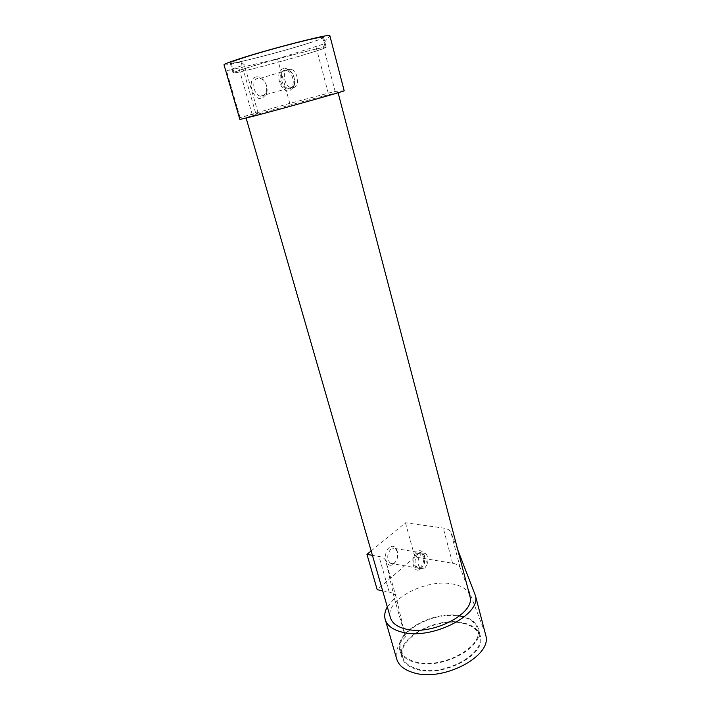 <?xml version="1.0" encoding="UTF-8"?>
<svg xmlns="http://www.w3.org/2000/svg" width="710" height="710" viewBox="0 0 710 710"><rect width="100%" height="100%" fill="white"/><g stroke="black" fill="none" stroke-linecap="round" stroke-linejoin="round"><path stroke-width="0.53" stroke-dasharray="3.55 2.66" d="M323.103 96.125L338.04 92.477C338.998 92.699 284.772 107.92 258.83 114.683L246.033 117.771C246.024 117.265 296.594 103.083 323.103 96.125M469.603 595.051C467.384 589.442 461.837 585.777 452.945 584.046C426.763 578.259 385.219 599.559 390.278 617.159M344.173 90.738L329.884 35.784M293.505 87.632C300.197 86.309 297.925 70.68 290.798 69.216L288.455 69.172C281.71 70.343 283.911 86.07 291.011 87.587L293.505 87.632M285.464 70.068C278.719 71.24 280.92 86.922 288.02 88.422L290.514 88.466L293.665 85.715C294.987 82.83 294.952 79.573 293.549 75.943C292.156 72.811 290.248 70.867 287.807 70.104L285.464 70.068M283.672 68.568C273.82 70.45 280.344 93.897 289.742 90.685L293.532 87.365C295.12 83.904 295.076 79.999 293.39 75.642C290.896 70.388 287.656 68.027 283.672 68.568M257.836 78.349C251.091 79.538 253.292 94.767 260.384 96.178L262.886 96.196L266.401 92.682L266.312 84.996C264.99 81.428 262.94 79.218 260.18 78.366L257.836 78.349M284.186 70.45C277.441 71.621 279.642 87.286 286.733 88.785L289.236 88.821C295.928 87.499 293.656 71.941 286.52 70.494L284.186 70.45M256.115 76.884C246.263 78.792 252.778 101.539 262.185 98.335L266.41 94.111C267.413 91.306 267.377 88.226 266.303 84.889C263.925 79.032 260.534 76.369 256.115 76.884M308.983 43.079C319.101 39.84 323.973 37.923 323.609 37.346C324.035 35.411 268.593 49.638 242.722 58.202C234.034 61.051 229.88 62.72 230.28 63.208C230.919 64.894 282.5 51.635 308.983 43.079M245.598 68.293C271.486 60.057 326.707 45.653 326.183 47.188C326.511 47.632 321.621 49.416 311.512 52.549C285.012 60.82 233.617 74.248 233.093 72.953C232.738 72.589 236.909 71.035 245.598 68.293M485.294 633.542L474.777 593.276M424.908 567.991L427.438 563.696C428.556 558.947 427.855 555.522 425.317 553.427L421.092 554.057C417.169 559.444 417.001 564.308 420.604 568.639L424.908 567.991M418.154 553.569C414.223 558.947 414.054 563.802 417.658 568.115L420.702 568.311L421.971 567.476C424.793 564.343 425.645 560.509 424.527 555.957L422.379 552.948L418.154 553.569M416.504 551.945C410.016 557.004 412.847 573.174 419.566 569.66L421.092 568.657C424.491 564.894 425.512 560.288 424.172 554.821C422.379 550.561 419.823 549.602 416.504 551.945M390.846 549.078C386.879 554.306 386.719 559.036 390.34 563.278L393.651 563.367L394.689 562.666C397.44 559.773 398.337 556.134 397.378 551.768L395.106 548.502L390.846 549.078M416.894 553.365C412.954 558.734 412.794 563.58 416.397 567.894L420.711 567.254C424.607 561.832 424.749 556.995 421.119 552.744L416.894 553.365M389.257 547.499C382.557 552.54 385.752 568.63 392.63 564.672L393.873 563.829C397.183 560.35 398.266 555.983 397.103 550.729C395.355 546.256 392.736 545.173 389.257 547.499M461.473 616.076C471.334 618.295 477.067 622.839 478.673 629.717C484.025 647.618 440.866 670.364 414.977 662.394C406.324 659.963 401.23 655.756 399.703 649.783C394.37 631.252 435.336 609.579 461.473 616.076M416.992 669.468C442.871 677.597 485.897 654.78 480.501 636.684C478.868 629.734 473.126 625.128 463.275 622.856C437.156 616.218 396.304 637.962 401.7 656.679C403.245 662.723 408.339 666.983 416.992 669.468M243.432 58.034C268.788 49.647 323.077 35.713 322.668 37.603C323.032 38.18 318.266 40.044 308.371 43.221C282.411 51.608 231.824 64.61 231.211 62.95C230.83 62.471 234.904 60.829 243.432 58.034M310.891 52.7C320.787 49.629 325.57 47.881 325.251 47.455C325.757 45.946 271.681 60.057 246.308 68.124C237.77 70.822 233.679 72.34 234.025 72.704C234.531 73.964 284.932 60.803 310.891 52.7M415.465 661.906C440.839 669.699 483.111 647.422 477.874 629.876C476.295 623.14 470.686 618.685 461.03 616.511C435.425 610.139 395.257 631.385 400.484 649.535C401.975 655.392 406.972 659.519 415.465 661.906M462.84 623.291C472.478 625.519 478.105 630.036 479.703 636.843C484.983 654.576 442.845 676.923 417.48 668.98C408.995 666.539 403.99 662.359 402.472 656.439C397.192 638.104 437.245 616.777 462.84 623.291M387.323 606.917L394.405 598.459L385.912 561.211C385.255 558.77 382.956 557.19 378.998 556.462L372.422 555.318M382.672 590.809L389.24 592.14C393.189 592.992 395.505 594.723 396.215 597.323L405.41 636.968L394.405 598.459M405.41 636.968C398.079 644.094 395.124 651.221 396.526 658.356M371.152 550.933L405.454 522.791L443.271 528.036C447.371 528.648 449.909 530.068 450.885 532.305L457.781 549.904M485.116 633.063L460.24 567.938C459.228 565.55 456.672 563.989 452.589 563.261L414.862 556.924L405.454 522.791M414.862 556.924L377.214 589.691M224.023 64.903C224.963 65.347 230.635 64.361 241.054 61.956L244.373 64.841L226.525 70.902L277.512 58.815L322.793 44.286L329.839 35.837M344.119 90.738L335.164 91.43L328.251 93.17L289.795 103.358L240.086 117.594L258.085 112.943L256.079 114.541L241.054 61.956M256.079 114.541L239.882 119.475M240.086 117.594L226.525 70.902M289.795 103.358L277.512 58.815M396.215 597.323L385.912 561.211M389.24 592.14L378.998 556.462M452.589 563.261L443.271 528.036M460.24 567.938L450.885 532.305M258.085 112.943L244.373 64.841M252.174 114.399L238.595 67.068M328.251 93.17L315.977 46.762M335.164 91.43L322.793 44.286M288.02 88.422L291.011 87.587M260.384 96.178L286.733 88.785M323.609 37.346L326.183 47.188M427.393 563.846L426.612 561.654L427.438 563.696M417.658 568.115L420.604 568.639M420.702 568.311L419.566 569.66M390.34 563.278L416.397 567.894M393.651 563.367L392.63 564.672M478.673 629.717L480.501 636.684M322.668 37.603L325.251 47.455M477.874 629.876L479.703 636.843M400.484 649.535L402.472 656.439M231.211 62.95L234.025 72.704M399.703 649.783L401.7 656.679M397.378 551.768L397.103 550.729M395.106 548.502L421.119 552.744M424.527 555.957L424.172 554.821M422.379 552.948L425.317 553.427M385.415 620.149L385.033 618.836M230.28 63.208L233.093 72.953M266.401 92.682L266.41 94.111M260.18 78.366L286.52 70.494M293.665 85.715L293.532 87.365M287.807 70.104L290.798 69.216"/><path stroke-width="1.06" d="M246.13 118.091L390.278 617.159C391.716 622.83 396.775 626.77 405.445 628.962C431.378 636.178 475.176 613.786 470.055 596.791L469.603 595.051M329.884 35.784L329.83 35.58C330.39 33.37 267.226 49.585 237.974 59.285C228.23 62.48 223.579 64.353 224.023 64.903L239.882 119.475L254.224 116.005C283.565 108.373 345.353 91.031 344.19 90.791L344.173 90.738M385.415 620.149L396.526 658.356C398.266 665.137 403.999 669.938 413.717 672.769C443.013 682.106 491.968 656.164 485.853 635.69L485.294 633.542M457.781 549.904L475.469 595.743C481.282 614.975 431.431 640.438 402.082 632.148C392.337 629.646 386.657 625.208 385.033 618.836C384.199 615.038 384.962 611.07 387.323 606.917M372.422 555.318L366.955 554.377L371.152 550.933M382.672 590.809L377.214 589.691L366.955 554.377M338.111 92.761L470.055 596.791M344.19 90.791L329.83 35.58M485.853 635.69L475.469 595.743"/></g></svg>
